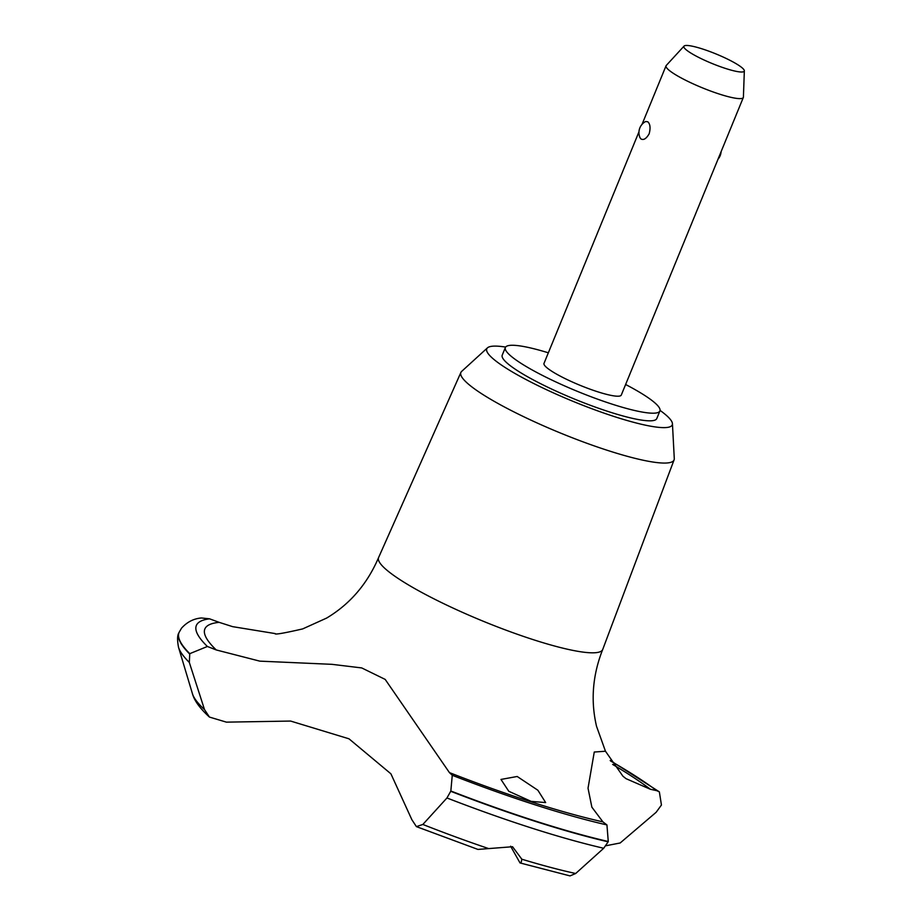 <?xml version="1.0" encoding="UTF-8"?>
<svg xmlns="http://www.w3.org/2000/svg" width="922" height="922" viewBox="0 0 922 922"><rect width="100%" height="100%" fill="white"/><g stroke="black" fill="none" stroke-linecap="round" stroke-linejoin="round"><path stroke-width="1.38" d="M548.336 352.803A83.522 13.208 22.3 0 0 505.36 347.536L502.225 355.166A83.522 13.208 22.3 0 0 508.114 363.948A83.522 13.208 22.3 0 0 592.339 406.026A83.522 13.208 22.3 0 0 656.787 418.553L659.922 410.924A83.522 13.208 22.3 0 0 654.032 402.142A83.522 13.208 22.3 0 0 625.623 384.497M505.36 347.536A83.522 13.208 22.3 0 0 511.237 356.318A83.522 13.208 22.3 0 0 595.474 398.396A83.522 13.208 22.3 0 0 659.922 410.924M505.625 347.075A100.233 15.847 22.3 0 0 487.484 347.836L461.692 371.359A115.215 18.221 22.3 0 0 460.908 372.419A115.215 18.221 22.3 0 0 468.998 384.612A115.215 18.221 22.3 0 0 585.412 442.733A115.215 18.221 22.3 0 0 674.097 459.848A115.215 18.221 22.3 0 0 674.282 458.545L672.438 423.694A100.233 15.847 22.3 0 0 665.188 414.358A100.233 15.847 22.3 0 0 660.06 410.405M487.484 347.836A100.233 15.847 22.3 0 0 493.835 359.373A100.233 15.847 22.3 0 0 598.32 411.097A100.233 15.847 22.3 0 0 672.438 423.694M460.908 372.419L378.608 557.522A121.116 19.155 22.3 0 0 378.573 557.603A121.116 19.155 22.3 0 0 387.102 570.349A121.116 19.155 22.3 0 0 534.126 639.937A121.116 19.155 22.3 0 0 602.688 649.526A121.116 19.155 22.3 0 0 602.723 649.445L674.097 459.848M275.136 633.575L232.621 626.649L219.171 622.35A835.263 132.1 -157.7 0 1 209.536 618.812L201.388 617.971C193.689 618.627 187.074 622.027 181.53 628.17L179.075 632.4A277.303 43.864 22.3 0 0 179.041 632.48A277.303 43.864 22.3 0 0 189.771 653.663L207.392 646.483A263.104 41.617 -157.7 0 1 216.255 649.952L259.808 661.143L332.001 664.336L361.724 667.931L385.189 679.41L449.44 772.624A263.104 41.617 -157.7 0 1 452.264 775.287L450.835 790.995A277.303 43.864 22.3 0 0 535.198 820.983A277.303 43.864 22.3 0 0 608.266 841.509L606.941 824.925A263.104 41.617 -157.7 0 1 602.919 821.871L591.866 807.165L588.029 788.195L594.264 752.029L605.477 751.234L622.915 776.186L626.026 778.664L650.413 789.278A263.104 41.617 -157.7 0 1 656.821 790.696L659.357 791.86L661.443 805.021L656.176 812.247M450.835 790.995L450.708 791.295A277.303 43.864 22.3 0 0 535.071 821.283A277.303 43.864 22.3 0 0 608.14 841.821L608.266 841.509M450.708 791.295L446.951 797.968L422.864 824.452L416.41 826.619L477.93 849.427L512.551 846.73L521.829 859.212L521.253 862.093L520.031 862.934L510.604 846.2M520.031 862.934L570.015 875.9L575.685 873.503L603.703 848.263L608.14 841.821M531.153 801.379L508.771 791.272L500.98 779.436L517.196 776.485L537.883 790.246L545.663 802.578L531.153 801.379M744.342 70.833A32.639 5.163 22.3 0 0 741.98 67.698A32.639 5.163 22.3 0 0 709.94 51.574A32.639 5.163 22.3 0 0 684.043 46.1A32.639 5.163 22.3 0 0 686.175 49.788A32.639 5.163 22.3 0 0 719.967 66.545A32.639 5.163 22.3 0 0 744.342 70.833L743.409 97.098A41.767 6.604 -157.7 0 1 743.328 97.478L621.278 395.077A41.767 6.604 -157.7 0 1 589.054 388.807A41.767 6.604 -157.7 0 1 546.942 367.774A41.767 6.604 -157.7 0 1 544.003 363.383L638.958 131.846M640.825 138.853L640.099 137.874A12.528 12.528 0 0 1 645.665 121.508L647.82 121.796C650.229 124.067 650.667 128.066 649.157 133.794C646.276 138.784 643.498 140.467 640.825 138.853M743.328 97.478A41.767 6.604 -157.7 0 1 711.104 91.22A41.767 6.604 -157.7 0 1 668.992 70.176A41.767 6.604 -157.7 0 1 666.053 65.785A41.767 6.604 -157.7 0 1 666.26 65.462L684.043 46.1M656.176 812.259L620.16 842.985L605.973 845.739M416.41 826.619L411.869 819.704L390.916 773.823L348.989 738.81L290.614 721.062L226.409 722.145L209.455 717.074L204.511 709.594L189.321 662.445L189.771 653.663M179.041 632.48L178.926 632.792A277.303 43.864 22.3 0 0 178.891 632.872A277.303 43.864 22.3 0 0 189.644 653.975M219.171 622.35A254.76 40.291 22.3 0 0 216.255 649.952M650.413 789.278A254.76 40.291 22.3 0 0 612.646 764.419M521.829 859.212A243.627 38.528 22.3 0 0 575.685 873.503M446.951 797.968A274.41 43.403 22.3 0 0 530.991 827.852A274.41 43.403 22.3 0 0 603.691 848.263M422.864 824.464A243.627 38.528 22.3 0 0 488.36 848.482M452.264 775.287A263.946 41.744 22.3 0 0 606.941 824.925M449.44 772.613A254.76 40.291 22.3 0 0 602.919 821.871M656.821 790.696A263.946 41.744 22.3 0 0 610.479 760.915M209.455 717.074C200.016 708.476 194.346 700.708 192.456 693.759A243.627 38.528 22.3 0 0 204.511 709.594M192.456 693.759L178.511 647.267A274.41 43.403 22.3 0 0 189.321 662.434M209.536 618.812A263.946 41.744 22.3 0 0 207.392 646.483M378.573 557.603C367.279 583.96 349.968 604.106 326.653 618.063L302.681 628.908C283.503 633.31 274.318 634.855 275.125 633.575L275.217 633.587M642.023 124.389L666.053 65.785M718.031 159.172A12.528 12.528 0 0 0 721.085 151.715M605.466 751.246L596.522 726.248C590.541 700.708 592.592 675.135 602.688 649.526M659.357 791.86L610.203 760.431M178.891 632.872C177.289 635.2 177.162 639.995 178.511 647.267"/></g></svg>
